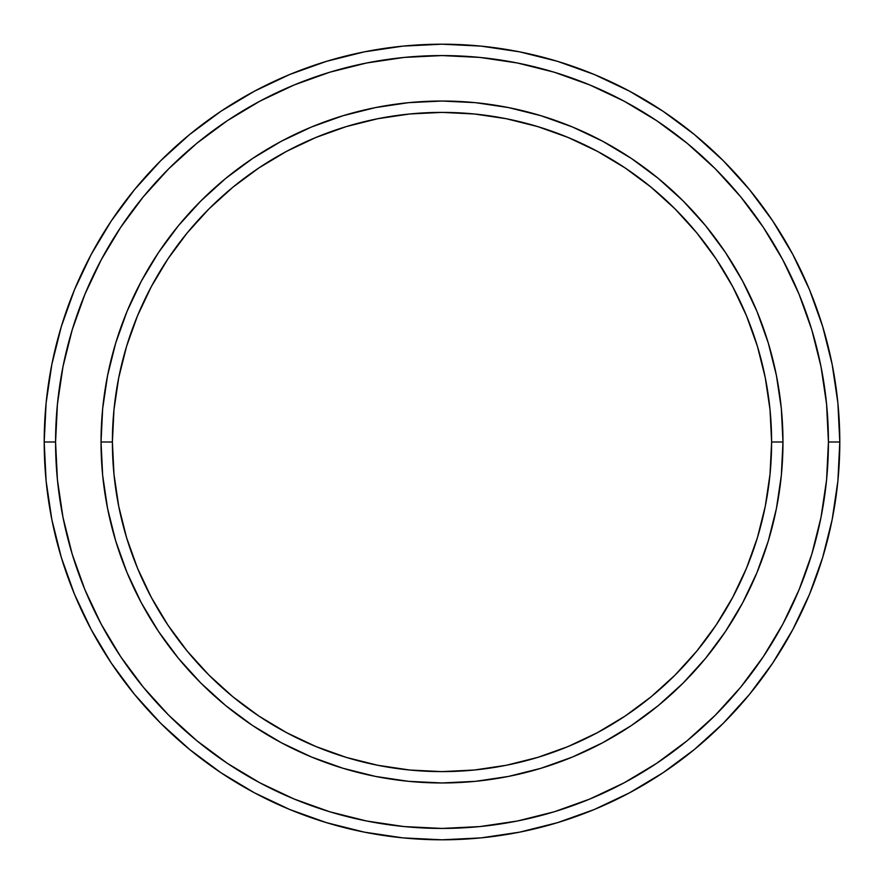 <?xml version="1.0" encoding="UTF-8"?>
<svg xmlns="http://www.w3.org/2000/svg" width="884" height="884" viewBox="0 0 884 884"><rect width="100%" height="100%" fill="white"/><g stroke="black" fill="none" stroke-linecap="round" stroke-linejoin="round"><path stroke-width="1.33" d="M101.03 442L112.39 442A329.61 329.61 0 0 1 442 112.39A329.61 329.61 0 0 1 771.61 442L782.97 442A340.97 340.97 0 0 0 442 101.03A340.97 340.97 0 0 0 101.03 442A340.97 340.97 0 0 1 442 101.03A340.97 340.97 0 0 1 782.97 442A340.97 340.97 0 0 1 442 782.97A340.97 340.97 0 0 1 101.03 442L102.666 408.574L107.583 375.479L115.716 343.025L126.987 311.511L141.285 281.267L158.49 252.57L178.424 225.685L200.9 200.9L225.685 178.424L252.57 158.49L281.267 141.285L311.511 126.987L343.025 115.716L375.479 107.583L408.574 102.666L442 101.03L475.426 102.666L508.521 107.583L540.975 115.716L572.489 126.987L602.733 141.285L631.43 158.49L658.315 178.424L683.1 200.9L705.576 225.685L725.51 252.57L742.715 281.267L757.013 311.511L768.284 343.025L776.417 375.479L781.334 408.574L782.97 442L781.334 475.426L776.417 508.521L768.284 540.975L757.013 572.489L742.715 602.733L725.51 631.43L705.576 658.315L683.1 683.1L658.315 705.576L631.43 725.51L602.733 742.715L572.489 757.013L540.975 768.284L508.521 776.417L475.426 781.334L442 782.97L408.574 781.334L375.479 776.417L343.025 768.284L311.511 757.013L281.267 742.715L252.57 725.51L225.685 705.576L200.9 683.1L178.424 658.315L158.49 631.43L141.285 602.733L126.987 572.489L115.716 540.975L107.583 508.521L102.666 475.426L101.03 442A340.97 340.97 0 0 0 442 782.97A340.97 340.97 0 0 0 782.97 442L771.61 442L770.019 409.69L765.268 377.7L757.411 346.318L746.516 315.864L732.681 286.626L716.062 258.879L696.791 232.901L675.067 208.933L651.099 187.209L625.121 167.938L597.374 151.319L568.136 137.484L537.682 126.589L506.3 118.732L474.31 113.981L442 112.39L409.69 113.981L377.7 118.732L346.318 126.589L315.864 137.484L286.626 151.319L258.879 167.938L232.901 187.209L208.933 208.933L187.209 232.901L167.938 258.879L151.319 286.626L137.484 315.864L126.589 346.318L118.732 377.7L113.981 409.69L112.39 442L113.981 474.31L118.732 506.3L126.589 537.682L137.484 568.136L151.319 597.374L167.938 625.121L187.209 651.099L208.933 675.067L232.901 696.791L258.879 716.062L286.626 732.681L315.864 746.516L346.318 757.411L377.7 765.268L409.69 770.019L442 771.61L474.31 770.019L506.3 765.268L537.682 757.411L568.136 746.516L597.374 732.681L625.121 716.062L651.099 696.791L675.067 675.067L696.791 651.099L716.062 625.121L732.681 597.374L746.516 568.136L757.411 537.682L765.268 506.3L770.019 474.31L771.61 442A329.61 329.61 0 0 1 442 771.61A329.61 329.61 0 0 1 112.39 442L101.03 442M44.2 442L55.57 442A386.43 386.43 0 0 1 442 55.57A386.43 386.43 0 0 1 828.43 442L839.8 442A397.8 397.8 0 0 0 442 44.2A397.8 397.8 0 0 0 44.2 442A397.8 397.8 0 0 1 442 44.2A397.8 397.8 0 0 1 839.8 442A397.8 397.8 0 0 1 442 839.8A397.8 397.8 0 0 1 44.2 442L46.112 403.005L51.847 364.396L61.328 326.527L74.477 289.764L91.174 254.482L111.24 220.989L134.501 189.64L160.711 160.711L189.64 134.501L220.989 111.24L254.482 91.174L289.764 74.477L326.527 61.328L364.396 51.847L403.005 46.112L442 44.2L480.995 46.112L519.604 51.847L557.472 61.328L594.236 74.477L629.519 91.174L663.011 111.24L694.36 134.501L723.289 160.711L749.499 189.64L772.76 220.989L792.826 254.482L809.523 289.764L822.673 326.527L832.153 364.396L837.888 403.005L839.8 442L837.888 480.995L832.153 519.604L822.673 557.472L809.523 594.236L792.826 629.519L772.76 663.011L749.499 694.36L723.289 723.289L694.36 749.499L663.011 772.76L629.519 792.826L594.236 809.523L557.472 822.673L519.604 832.153L480.995 837.888L442 839.8L403.005 837.888L364.396 832.153L326.527 822.673L289.764 809.523L254.482 792.826L220.989 772.76L189.64 749.499L160.711 723.289L134.501 694.36L111.24 663.011L91.174 629.519L74.477 594.236L61.328 557.472L51.847 519.604L46.112 480.995L44.2 442A397.8 397.8 0 0 0 442 839.8A397.8 397.8 0 0 0 839.8 442L828.43 442L826.573 404.121L821.004 366.606L811.799 329.82L799.014 294.118L782.804 259.841L763.312 227.31L740.715 196.845L715.255 168.745L687.155 143.285L656.69 120.688L624.159 101.196L589.882 84.986L554.18 72.201L517.394 62.996L479.879 57.427L442 55.57L404.121 57.427L366.606 62.996L329.82 72.201L294.118 84.986L259.841 101.196L227.31 120.688L196.845 143.285L168.745 168.745L143.285 196.845L120.688 227.31L101.196 259.841L84.986 294.118L72.201 329.82L62.996 366.606L57.427 404.121L55.57 442L57.427 479.879L62.996 517.394L72.201 554.18L84.986 589.882L101.196 624.159L120.688 656.69L143.285 687.155L168.745 715.255L196.845 740.715L227.31 763.312L259.841 782.804L294.118 799.014L329.82 811.799L366.606 821.004L404.121 826.573L442 828.43L479.879 826.573L517.394 821.004L554.18 811.799L589.882 799.014L624.159 782.804L656.69 763.312L687.155 740.715L715.255 715.255L740.715 687.155L763.312 656.69L782.804 624.159L799.014 589.882L811.799 554.18L821.004 517.394L826.573 479.879L828.43 442A386.43 386.43 0 0 1 442 828.43A386.43 386.43 0 0 1 55.57 442L44.2 442M107.583 508.521L109.605 518.013M508.521 776.417L518.013 774.395M776.417 375.479L774.395 365.987M375.479 107.583L365.987 109.605"/></g></svg>
